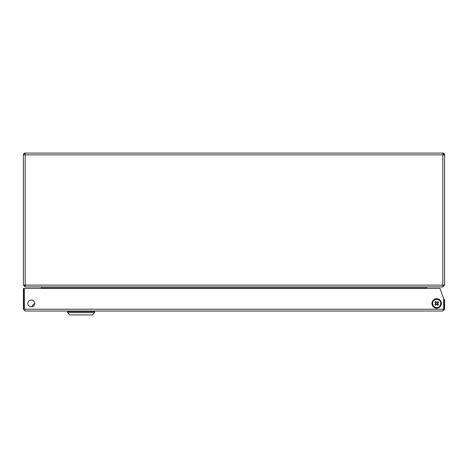 <?xml version="1.0" encoding="UTF-8"?>
<svg xmlns="http://www.w3.org/2000/svg" width="468" height="468" viewBox="0 0 468 468"><rect width="100%" height="100%" fill="white"/><g stroke="black" fill="none" stroke-linecap="round" stroke-linejoin="round"><path stroke-width="0.7" d="M25.19 153.814L25.377 154.867L25.19 153.814A1.053 1.053 0 0 0 24.137 154.867L23.4 154.867L23.4 285.123L25.19 286.913L442.81 286.913L444.6 285.123L444.6 154.867L442.81 155.054L444.6 154.867A1.79 1.79 0 0 0 442.81 153.077L442.81 153.814A1.053 1.053 0 0 1 443.863 154.867M24.137 285.123L25.19 286.176M442.81 286.176L443.863 285.123M23.4 285.123L444.6 285.123M442.81 153.814L442.81 153.077L25.19 153.077A1.79 1.79 0 0 0 23.4 154.867L24.137 154.867M442.81 285.65A2.632 2.632 0 0 0 443.336 285.123M41.219 288.387L41.219 287.966L426.781 287.966L426.781 288.387M442.81 286.913L442.81 154.867L25.19 154.867L25.19 286.913M41.219 286.913L41.219 287.966M426.781 287.966L426.781 286.913M34.72 303.445A3.422 3.422 0 0 0 31.297 300.023A3.422 3.422 0 0 0 27.875 303.445A3.422 3.422 0 0 0 31.297 306.868A3.422 3.422 0 0 0 34.72 303.445M443.676 309.237L24.324 309.237L24.324 288.387L439.99 288.387L443.676 298.917L443.676 309.237L442.81 311.027L25.19 311.027L24.137 309.237L24.137 288.387L23.4 288.387L23.4 309.237L25.19 311.027M442.81 311.027L444.6 309.237L443.863 309.237L443.863 299.444L444.6 299.444L444.6 309.237M443.395 310.114L443.863 309.237M23.4 309.237L24.137 309.237M34.72 303.48A5.265 5.265 0 0 0 32.011 306.792M94.583 311.027L94.583 311.553L67.521 311.553L94.583 311.553L94.583 312.606L92.266 314.923L69.837 314.923L67.521 312.606L67.521 311.027M67.521 312.606L94.583 312.606M440.277 300.333A4.738 4.738 0 0 1 439.815 307.02A4.738 4.738 0 0 1 433.128 306.558A4.738 4.738 0 0 1 433.59 299.871A4.738 4.738 0 0 1 440.277 300.333M440.727 304.44L440.663 304.884M435.679 303.159L435.819 303.305A0.895 0.895 0 0 0 436.802 304.335A0.895 0.895 0 0 0 436.843 302.562A0.895 0.895 0 0 0 436.603 302.556L435.655 301.556A6.768 3.019 -43.6 0 0 435.252 301.924A6.768 3.019 -43.6 0 0 434.866 302.305L435.679 303.159A1.065 1.065 0 0 0 435.667 303.685L434.813 304.493A6.768 3.019 -133.6 0 0 435.562 305.282L436.416 304.469A1.065 1.065 0 0 0 436.942 304.481L437.75 305.335A6.768 3.019 136.4 0 0 438.153 304.966A6.768 3.019 136.4 0 0 438.539 304.586L437.726 303.732A1.065 1.065 0 0 0 437.738 303.205L438.592 302.398A6.768 3.019 46.4 0 0 437.843 301.608L436.989 302.422A1.065 1.065 0 0 0 436.463 302.41M439.75 300.538A4.212 4.212 0 0 0 433.795 300.397A4.212 4.212 0 0 0 433.655 306.353A4.212 4.212 0 0 0 439.61 306.493A4.212 4.212 0 0 0 439.75 300.538M433.9 300.509A4.06 4.06 0 0 0 433.766 306.248A4.06 4.06 0 0 0 439.505 306.382A4.06 4.06 0 0 0 439.639 300.643A4.06 4.06 0 0 0 433.9 300.509M437.024 304.569L437.808 303.82M435.579 303.767L436.328 304.551M436.603 302.556A0.895 0.895 0 0 0 435.819 303.305M436.381 302.322L435.597 303.071M437.826 303.124L437.077 302.34M433.368 306.347A4.423 4.423 0 0 0 439.604 306.78A4.423 4.423 0 0 0 440.037 300.544A4.423 4.423 0 0 0 433.801 300.111A4.423 4.423 0 0 0 433.368 306.347"/></g></svg>
